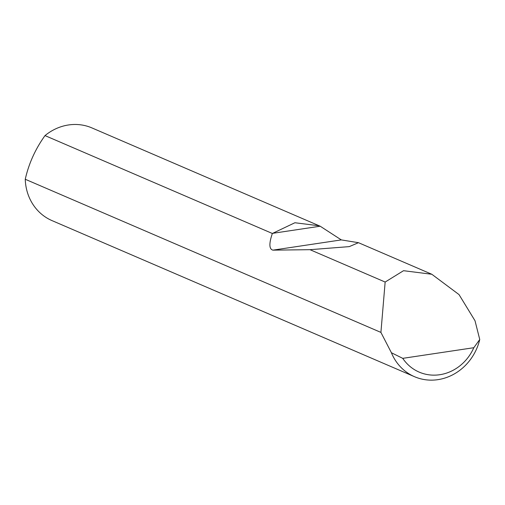 <?xml version="1.0" encoding="UTF-8"?>
<svg xmlns="http://www.w3.org/2000/svg" width="505" height="505" viewBox="0 0 505 505"><rect width="100%" height="100%" fill="white"/><g stroke="black" fill="none" stroke-linecap="round" stroke-linejoin="round"><path stroke-width="0.76" d="M68.522 124.962A50.462 46.024 -66.7 0 1 91.929 127.916L320.189 226.215L341.317 239.907L358.474 242.69L349.264 246.623L309.988 249.685L272.908 250.145C269.096 249.142 268.912 243.587 272.353 233.48L45.008 135.593A50.462 46.024 -66.7 0 1 68.522 124.962M380.915 332.41L385.151 282.049L403.533 270.699L431.819 274.265L459.032 294.598L475.016 320.757L479.75 339.518A50.462 46.024 -66.7 0 1 414.517 376.698A50.462 46.024 -66.7 0 1 391.407 352.742L380.915 332.41L25.25 179.262C28.804 163.538 35.394 148.981 45.008 135.593M272.353 233.48L294.888 222.749L319.229 225.785M385.151 282.049L309.988 249.685M414.517 376.698L52.015 220.609A50.462 46.024 -66.7 0 1 25.351 181.244A50.462 46.024 -66.7 0 1 25.25 179.262M391.407 352.742L402.744 358.348L473.804 347.711L479.75 339.518M402.744 358.348A44.408 40.507 113.3 0 0 473.804 347.711M272.504 233.354L320.189 226.215M272.908 250.145L341.317 239.907M431.819 274.265L358.474 242.69"/></g></svg>
